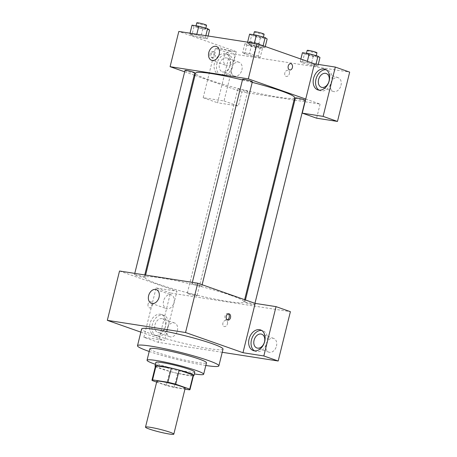 <?xml version="1.0" encoding="UTF-8"?>
<svg xmlns="http://www.w3.org/2000/svg" width="457" height="457" viewBox="0 0 457 457"><rect width="100%" height="100%" fill="white"/><g stroke="black" fill="none" stroke-linecap="round" stroke-linejoin="round"><path stroke-width="0.34" stroke-dasharray="2.29 1.71" d="M185.142 388.353A14.578 1.342 13.9 0 1 170.667 386.148A14.578 1.342 13.9 0 1 156.837 381.344M156.648 382.103L166.279 385.491A19.582 1.799 13.9 0 0 174.106 387.445L184.948 389.13M174.106 387.445L177.596 373.352L192.894 375.734L189.409 389.827M193.482 375.46A19.582 1.799 13.9 0 1 192.894 375.734M177.596 373.352A19.582 1.799 13.9 0 1 169.764 371.398L166.279 385.491M155.471 366.051A19.582 1.799 13.9 0 0 155.723 366.463L169.764 371.398M155.374 366.434A20.045 1.845 -166.1 0 0 168.399 371.073A20.045 1.845 -166.1 0 0 187.638 375.386A20.045 1.845 -166.1 0 0 193.391 375.843M194.808 372.049A20.045 1.845 13.9 0 1 188.507 371.861A20.045 1.845 13.9 0 1 167.313 366.994A20.045 1.845 13.9 0 1 155.888 362.418M155.723 366.463L152.238 380.555M155.42 364.309A29.157 2.685 -166.1 0 0 194.339 373.94M149.879 348.777A29.157 2.685 -166.1 0 0 166.497 355.432A29.157 2.685 -166.1 0 0 197.327 362.515A29.157 2.685 -166.1 0 0 206.49 362.789M149.21 351.467A41.913 3.856 -166.1 0 0 205.701 365.457A41.913 3.856 -166.1 0 0 205.821 365.48M223.01 349.119A41.913 3.856 13.9 0 1 209.843 348.725A41.913 3.856 13.9 0 1 165.525 338.546A41.913 3.856 13.9 0 1 141.636 328.977M222.228 352.296L158.248 342.333L170.45 293.011L290.395 311.68M140.853 332.13L164.749 340.534L143.886 337.283L158.248 342.333M148.091 304.042A3.188 2.199 98.8 0 0 149.696 307.927A3.188 2.199 98.8 0 0 152.364 305.116A3.188 2.199 98.8 0 0 150.679 301.626A3.188 2.199 98.8 0 0 148.091 304.042A3.188 2.199 -81.2 0 1 150.679 301.626A3.188 2.199 -81.2 0 1 152.364 305.116A3.188 2.199 -81.2 0 1 149.696 307.927A3.188 2.199 -81.2 0 1 148.097 304.042M119.528 271.018L176.956 291.212L164.749 340.534M193.3 284.357A5.027 0.463 13.9 0 1 192.014 283.711A5.027 0.463 13.9 0 1 197.013 284.471A5.027 0.463 13.9 0 1 201.783 286.128A5.027 0.463 13.9 0 1 198.618 285.785A5.027 0.463 13.9 0 1 193.3 284.357M195.762 295.096A5.027 0.463 13.9 0 1 197.041 295.742A5.027 0.463 13.9 0 1 192.049 294.982A5.027 0.463 13.9 0 1 187.279 293.325A5.027 0.463 13.9 0 1 190.443 293.668A5.027 0.463 13.9 0 1 195.762 295.096M143.886 337.283L156.094 287.961L170.45 293.011M156.094 287.961L176.956 291.212M142.927 276.514A5.027 0.463 13.9 0 1 144.212 277.165A5.027 0.463 13.9 0 1 139.214 276.405A5.027 0.463 13.9 0 1 134.444 274.748A5.027 0.463 13.9 0 1 137.608 275.085A5.027 0.463 13.9 0 1 142.927 276.514M253.332 304.054A5.027 0.463 13.9 0 1 254.618 304.705A5.027 0.463 13.9 0 1 249.619 303.945A5.027 0.463 13.9 0 1 244.849 302.288A5.027 0.463 13.9 0 1 248.014 302.625A5.027 0.463 13.9 0 1 253.332 304.054M231.036 295.411A51.03 4.696 13.9 0 1 244.061 301.986A51.03 4.696 13.9 0 1 193.402 294.285A51.03 4.696 13.9 0 1 144.995 277.468A51.03 4.696 13.9 0 1 177.082 280.918A51.03 4.696 13.9 0 1 231.036 295.411M155.191 335.387A10.934 7.855 109.4 0 1 154.18 335.135A10.934 7.855 109.4 0 1 150.399 322.214A10.934 7.855 109.4 0 1 161.435 314.502A10.934 7.855 109.4 0 1 165.44 326.732A10.934 7.855 109.4 0 1 155.191 335.387M254.503 350.839A10.934 7.855 -70.6 0 0 255.652 351.399A10.934 7.855 -70.6 0 0 256.663 351.65A10.934 7.855 -70.6 0 0 266.911 342.996A10.934 7.855 -70.6 0 0 262.906 330.765A10.934 7.855 -70.6 0 0 261.667 330.48M276.462 346.103A7.289 5.233 -70.6 0 0 273.663 338.414A7.289 5.233 -70.6 0 0 266.305 343.55A7.289 5.233 -70.6 0 0 268.825 352.164A7.289 5.233 -70.6 0 0 276.462 346.103M157.585 336.226A10.934 7.855 -70.6 0 0 167.828 327.572A10.934 7.855 -70.6 0 0 163.823 315.341A10.934 7.855 -70.6 0 0 152.792 323.053A10.934 7.855 -70.6 0 0 156.574 335.975A10.934 7.855 -70.6 0 0 157.585 336.226M154.986 324.847A7.289 5.233 109.4 0 1 162.618 318.78A7.289 5.233 109.4 0 1 165.411 326.469A7.289 5.233 109.4 0 1 157.779 332.536A7.289 5.233 109.4 0 1 154.986 324.847M177.379 330.679A7.289 5.233 -70.6 0 0 174.58 322.99A7.289 5.233 -70.6 0 0 167.222 328.132A7.289 5.233 -70.6 0 0 169.747 336.74A7.289 5.233 -70.6 0 0 177.379 330.679M227.472 323.842A3.188 2.291 -70.6 0 0 226.249 320.477A3.188 2.291 -70.6 0 0 223.033 322.728A3.188 2.291 -70.6 0 0 224.136 326.492A3.188 2.291 -70.6 0 0 227.472 323.842A3.188 2.291 109.4 0 1 224.13 326.492A3.188 2.291 109.4 0 1 223.027 322.722A3.188 2.291 109.4 0 1 226.249 320.477A3.188 2.291 109.4 0 1 227.472 323.842M163.577 300.929A7.289 5.233 -70.6 0 0 166.377 308.618A7.289 5.233 -70.6 0 0 173.729 303.477A7.289 5.233 -70.6 0 0 171.209 294.862A7.289 5.233 -70.6 0 0 163.577 300.929M228.22 313.845A3.188 2.199 98.8 0 0 227.586 313.599A3.188 2.199 98.8 0 0 224.924 316.41A3.188 2.199 98.8 0 0 226.603 319.9A3.188 2.199 98.8 0 0 227.283 319.854M294.634 97.649A51.03 4.696 13.9 0 1 243.969 89.949A51.03 4.696 13.9 0 1 195.567 73.131M242.45 79.912A51.03 4.696 13.9 0 1 252.213 82.346M242.587 79.375A5.027 0.463 -166.1 0 0 243.867 80.021A5.027 0.463 -166.1 0 0 249.185 81.449A5.027 0.463 -166.1 0 0 252.35 81.792M246.329 90.76A5.027 0.463 13.9 0 1 247.614 91.406A5.027 0.463 13.9 0 1 242.616 90.646A5.027 0.463 13.9 0 1 237.846 88.989A5.027 0.463 13.9 0 1 241.01 89.332A5.027 0.463 13.9 0 1 246.329 90.76M305.185 100.369A5.027 0.463 13.9 0 1 300.192 99.609A5.027 0.463 13.9 0 1 295.416 97.952M194.779 72.829A5.027 0.463 13.9 0 1 189.786 72.069A5.027 0.463 13.9 0 1 185.011 70.412M305.744 99.049L320.1 104.099L305.076 101.757M304.848 101.722L294.868 100.169M294.04 100.043L241.879 91.92L238.394 106.013L217.532 102.768L229.74 53.446L349.679 72.115M184.668 71.806L194.202 75.159M194.996 75.434L241.879 91.92M289.372 73.703A3.188 2.291 -70.6 0 0 288.15 70.338A3.188 2.291 -70.6 0 0 284.934 72.589A3.188 2.291 -70.6 0 0 286.036 76.359A3.188 2.291 -70.6 0 0 289.372 73.703A3.188 2.291 109.4 0 1 286.036 76.359A3.188 2.291 109.4 0 1 284.934 72.589A3.188 2.291 109.4 0 1 288.15 70.338A3.188 2.291 109.4 0 1 289.372 73.703M241.896 69.972A7.289 5.233 -70.6 0 0 239.097 62.283A7.289 5.233 -70.6 0 0 231.745 67.425A7.289 5.233 -70.6 0 0 234.264 76.039A7.289 5.233 -70.6 0 0 241.896 69.972M340.979 85.396A7.289 5.233 -70.6 0 0 338.18 77.707A7.289 5.233 -70.6 0 0 330.822 82.848A7.289 5.233 -70.6 0 0 333.347 91.463A7.289 5.233 -70.6 0 0 340.979 85.396M320.1 104.099L316.615 118.192M229.934 65.762A7.289 5.233 109.4 0 1 222.296 71.829A7.289 5.233 109.4 0 1 219.503 64.14A7.289 5.233 109.4 0 1 227.135 58.079A7.289 5.233 109.4 0 1 229.934 65.762M222.102 75.525A10.934 7.855 -70.6 0 0 232.35 66.871A10.934 7.855 -70.6 0 0 228.346 54.64A10.934 7.855 -70.6 0 0 217.309 62.346A10.934 7.855 -70.6 0 0 221.091 75.268A10.934 7.855 -70.6 0 0 222.102 75.525M219.708 74.68A10.934 7.855 109.4 0 1 218.697 74.428A10.934 7.855 109.4 0 1 214.916 61.506A10.934 7.855 109.4 0 1 225.952 53.795A10.934 7.855 109.4 0 1 229.957 66.025A10.934 7.855 109.4 0 1 219.708 74.68M319.02 90.138A10.934 7.855 -70.6 0 0 320.174 90.692A10.934 7.855 -70.6 0 0 321.185 90.943A10.934 7.855 -70.6 0 0 331.428 82.294A10.934 7.855 -70.6 0 0 327.423 70.064A10.934 7.855 -70.6 0 0 326.184 69.778M236.24 51.641L224.033 100.968L203.176 97.718L215.384 48.396L236.24 51.641L178.813 31.447M203.176 97.718L217.532 102.768M215.384 48.396L229.74 53.446M224.033 100.968L238.394 106.013M246.854 45.106L255.623 47.528L262.398 48.579L260.404 47.214L251.63 44.792L244.855 43.741L246.854 45.106L244.672 53.915L253.446 56.331L260.222 57.388L258.234 56.022L249.448 53.6M251.63 44.792L249.453 53.6L242.678 52.549L244.672 53.915L253.446 56.331L260.222 57.388L258.222 56.022L249.453 53.6L242.678 52.549L244.661 53.909M191.837 35.332L200.612 37.754L207.387 38.811L205.399 37.445L196.613 35.023L189.844 33.967L191.826 35.332L200.612 37.754L207.387 38.811L205.387 37.445L196.619 35.023L189.844 33.967L191.837 35.332L194.019 26.529L202.788 28.945L209.563 30.002M249.596 34.121L251.59 35.486L249.413 44.295L258.182 46.717L264.957 47.774L262.958 46.403L254.183 43.986L247.414 42.929L249.402 44.295L258.188 46.717L264.957 47.774L262.969 46.408M302.431 52.704L304.425 54.069L302.243 62.872L311.023 65.294L317.792 66.351L315.793 64.985L307.018 62.563L300.249 61.506L302.231 62.872M316.021 64.06L315.793 64.985L307.024 62.563L300.249 61.506L302.243 62.872L311.017 65.294L317.792 66.351L315.804 64.985M223.736 57.839A7.289 5.233 -70.6 0 0 226.535 65.528A7.289 5.233 -70.6 0 0 233.887 60.387A7.289 5.233 -70.6 0 0 231.368 51.772A7.289 5.233 -70.6 0 0 223.736 57.839M290.801 63.666L290.801 63.666A3.188 2.199 98.8 0 0 288.139 66.476A3.188 2.199 98.8 0 0 289.818 69.967L289.818 69.967M209.997 53.903A3.188 2.199 98.8 0 0 211.597 57.793A3.188 2.199 98.8 0 0 214.264 54.977A3.188 2.199 98.8 0 0 212.579 51.487A3.188 2.199 98.8 0 0 209.997 53.903M211.311 54.109A3.188 2.199 -81.2 0 1 213.893 51.692A3.188 2.199 -81.2 0 1 215.578 55.183A3.188 2.199 -81.2 0 1 212.911 57.993A3.188 2.199 -81.2 0 1 211.311 54.109M251.59 35.486L260.364 37.908L267.139 38.965M261.964 37.103A5.027 0.463 13.9 0 1 263.249 37.754A5.027 0.463 13.9 0 1 258.256 36.994A5.027 0.463 13.9 0 1 253.481 35.338A5.027 0.463 13.9 0 1 256.645 35.675A5.027 0.463 13.9 0 1 261.964 37.103M260.364 37.908L258.182 46.717M265.266 46.523L264.957 47.774M263.118 45.763L262.958 46.403L254.189 43.986L247.414 42.929L249.413 44.295M254.378 43.215L254.189 43.986M247.608 42.158L247.414 42.929M264.117 34.229A5.027 0.463 13.9 0 1 259.125 33.47A5.027 0.463 13.9 0 1 254.355 31.813M192.02 25.164L194.019 26.529M204.393 28.14A5.027 0.463 13.9 0 1 205.679 28.791A5.027 0.463 13.9 0 1 200.68 28.031A5.027 0.463 13.9 0 1 195.91 26.375A5.027 0.463 13.9 0 1 199.075 26.712A5.027 0.463 13.9 0 1 204.393 28.14M202.788 28.945L200.612 37.754M208.078 36.006L207.387 38.811M205.833 35.657L205.387 37.445M196.807 34.252L196.619 35.023M190.032 33.195L189.844 33.967M206.547 25.266A5.027 0.463 13.9 0 1 201.554 24.507A5.027 0.463 13.9 0 1 196.784 22.85M304.425 54.069L313.194 56.485L319.969 57.542M314.799 55.68A5.027 0.463 13.9 0 1 316.084 56.331A5.027 0.463 13.9 0 1 311.086 55.571A5.027 0.463 13.9 0 1 306.316 53.915A5.027 0.463 13.9 0 1 309.48 54.252A5.027 0.463 13.9 0 1 314.799 55.68M313.194 56.485L311.017 65.294M318.272 64.414L317.792 66.351M307.333 61.312L307.024 62.563M300.86 59.039L300.249 61.506M316.952 52.806A5.027 0.463 13.9 0 1 311.96 52.047A5.027 0.463 13.9 0 1 307.19 50.39M257.228 46.717A5.027 0.463 13.9 0 1 258.508 47.368A5.027 0.463 13.9 0 1 253.515 46.608A5.027 0.463 13.9 0 1 248.745 44.952A5.027 0.463 13.9 0 1 251.91 45.289A5.027 0.463 13.9 0 1 257.228 46.717M255.623 47.528L253.446 56.331M262.398 48.579L260.222 57.388M260.404 47.214L258.222 56.022M244.855 43.741L242.678 52.549M258.096 43.198A5.027 0.463 13.9 0 1 259.382 43.843A5.027 0.463 13.9 0 1 254.389 43.084A5.027 0.463 13.9 0 1 249.619 41.427A5.027 0.463 13.9 0 1 252.778 41.77A5.027 0.463 13.9 0 1 258.096 43.198M253.264 350.553L255.652 351.399M260.513 329.925L262.906 330.765M273.663 338.414L261.701 334.204M268.825 352.164L256.863 347.96M154.18 335.135L156.574 335.975M161.435 314.502L163.823 315.341M174.58 322.99L162.618 318.78M169.747 336.74L157.779 332.536M151.421 303.357L166.377 308.618M156.26 289.607L171.209 294.862M228.9 313.799L227.586 313.599M227.917 320.106L226.603 319.9M145.589 275.074L144.995 277.468M244.632 299.678L244.061 301.986M201.783 286.128L202.125 284.734M192.014 283.711L192.351 282.352M237.846 88.989L187.279 293.325M247.614 91.406L197.041 295.742M245.426 299.958L244.849 302.288M254.96 303.311L254.618 304.705M134.781 273.389L134.444 274.748M144.76 274.943L144.212 277.165M239.097 62.283L227.135 58.079M234.264 76.039L222.296 71.829M218.697 74.428L221.091 75.268M225.952 53.795L228.346 54.64M338.18 77.707L326.218 73.497M333.347 91.463L321.38 87.253M317.781 89.852L320.174 90.692M325.036 69.218L327.423 70.064M211.585 60.267L226.535 65.528M216.418 46.517L231.368 51.772M211.597 57.793L212.911 57.993M212.579 51.487L213.893 51.692M253.629 34.749L253.481 35.338M263.403 37.12L263.249 37.754M196.053 25.786L195.91 26.375M205.833 28.157L205.679 28.791M306.464 53.326L306.316 53.915M316.238 55.697L316.084 56.331M249.619 41.427L248.745 44.952M259.382 43.843L258.508 47.368"/><path stroke-width="0.69" d="M170.084 432.271A14.578 1.342 13.9 0 1 173.809 434.15A14.578 1.342 13.9 0 1 159.333 431.951A14.578 1.342 13.9 0 1 145.503 427.146A14.578 1.342 13.9 0 1 154.672 428.129A14.578 1.342 13.9 0 1 170.084 432.271M145.503 427.146L156.837 381.344A14.578 1.342 13.9 0 1 166.005 382.332A14.578 1.342 13.9 0 1 181.418 386.473A14.578 1.342 13.9 0 1 185.142 388.353L173.809 434.15M151.981 380.144L155.471 366.051A19.582 1.799 13.9 0 1 156.06 365.777L171.358 368.159L167.873 382.252L152.569 379.87A19.582 1.799 13.9 0 0 151.981 380.144A19.582 1.799 13.9 0 0 152.238 380.555L156.648 382.103M184.948 389.13L189.409 389.827A19.582 1.799 13.9 0 0 189.998 389.553A19.582 1.799 13.9 0 0 189.746 389.141L175.705 384.206A19.582 1.799 13.9 0 0 167.873 382.252M189.746 389.141L193.231 375.048L179.19 370.113L175.705 384.206M193.231 375.048A19.582 1.799 13.9 0 1 193.482 375.46L189.998 389.553M171.358 368.159A19.582 1.799 13.9 0 1 179.19 370.113M193.391 375.843A20.045 1.845 -166.1 0 0 193.934 375.574A20.045 1.845 -166.1 0 0 174.922 368.965A20.045 1.845 -166.1 0 0 155.02 365.943A20.045 1.845 -166.1 0 0 155.374 366.434M155.02 365.943L155.888 362.418A20.045 1.845 13.9 0 1 168.496 363.772A20.045 1.845 13.9 0 1 189.689 369.467A20.045 1.845 13.9 0 1 194.808 372.049L193.934 375.574M156.06 365.777L152.569 379.87M194.339 373.94A29.157 2.685 -166.1 0 0 194.493 373.963A29.157 2.685 -166.1 0 0 203.651 374.237A29.157 2.685 -166.1 0 0 175.996 364.629A29.157 2.685 -166.1 0 0 147.045 360.23A29.157 2.685 -166.1 0 0 155.42 364.309M203.651 374.237L206.49 362.789A29.157 2.685 -166.1 0 0 178.83 353.175A29.157 2.685 -166.1 0 0 149.879 348.777L147.045 360.23M205.821 365.48A41.913 3.856 -166.1 0 0 218.869 365.851A41.913 3.856 -166.1 0 0 179.11 352.039A41.913 3.856 -166.1 0 0 137.494 345.715A41.913 3.856 -166.1 0 0 149.21 351.467M137.494 345.715L141.636 328.977A41.913 3.856 13.9 0 1 167.993 331.816A41.913 3.856 13.9 0 1 212.311 343.715A41.913 3.856 13.9 0 1 223.01 349.119L218.869 365.851M263.832 355.957L276.034 306.636L255.177 303.385L242.97 352.707L263.832 355.957L278.187 361.007L222.228 352.296M242.97 352.707L185.542 332.513L107.321 320.34L140.853 332.13M255.177 303.385L197.75 283.191L119.528 271.018L107.321 320.34M276.034 306.636L290.395 311.68L278.187 361.007M230.505 317.689A3.188 2.199 -81.2 0 1 227.917 320.106A3.188 2.199 -81.2 0 1 226.238 316.615A3.188 2.199 -81.2 0 1 228.9 313.799A3.188 2.199 -81.2 0 1 230.505 317.689M197.75 283.191L185.542 332.513M148.628 295.668A7.289 5.233 109.4 0 1 156.26 289.607A7.289 5.233 109.4 0 1 158.779 298.215A7.289 5.233 109.4 0 1 151.421 303.357A7.289 5.233 109.4 0 1 148.628 295.668M254.275 350.81A10.934 7.855 109.4 0 1 253.264 350.553A10.934 7.855 109.4 0 1 249.482 337.637A10.934 7.855 109.4 0 1 260.513 329.925A10.934 7.855 109.4 0 1 264.517 342.156A10.934 7.855 109.4 0 1 254.275 350.81M261.667 330.48A10.934 7.855 -70.6 0 0 251.876 338.477A10.934 7.855 -70.6 0 0 254.503 350.839M254.063 340.271A7.289 5.233 109.4 0 1 261.701 334.204A7.289 5.233 109.4 0 1 264.494 341.893A7.289 5.233 109.4 0 1 256.863 347.96A7.289 5.233 109.4 0 1 254.063 340.271M227.283 319.854A3.188 2.199 98.8 0 0 229.191 317.484A3.188 2.199 98.8 0 0 228.22 313.845M252.213 82.346A51.03 4.696 13.9 0 1 281.603 91.074A51.03 4.696 13.9 0 1 294.634 97.649L244.632 299.678M145.589 275.074L195.567 73.131A51.03 4.696 13.9 0 1 242.45 79.912M202.125 284.734L252.35 81.792A5.027 0.463 -166.1 0 0 247.58 80.129A5.027 0.463 -166.1 0 0 242.587 79.375L192.351 282.352M245.426 299.958L295.416 97.952A5.027 0.463 13.9 0 1 298.581 98.289A5.027 0.463 13.9 0 1 303.899 99.717A5.027 0.463 13.9 0 1 305.185 100.369L254.96 303.311M134.781 273.389L185.011 70.412A5.027 0.463 13.9 0 1 188.175 70.749A5.027 0.463 13.9 0 1 193.494 72.177A5.027 0.463 13.9 0 1 194.779 72.829L144.76 274.943M294.868 100.169L294.04 100.043M305.744 99.049L302.26 113.142L323.116 116.386L335.324 67.065L314.462 63.82L305.744 99.049L248.317 78.855L170.095 66.682L184.668 71.806M194.202 75.159L194.996 75.434M323.116 116.386L337.472 121.436L349.679 72.115L335.324 67.065M337.472 121.436L316.615 118.192L302.26 113.142M329.011 81.186A7.289 5.233 109.4 0 1 321.38 87.253A7.289 5.233 109.4 0 1 318.86 78.638A7.289 5.233 109.4 0 1 326.218 73.497A7.289 5.233 109.4 0 1 329.011 81.186M326.184 69.778A10.934 7.855 -70.6 0 0 316.393 77.77A10.934 7.855 -70.6 0 0 319.02 90.138M318.792 90.103A10.934 7.855 109.4 0 1 317.781 89.852A10.934 7.855 109.4 0 1 313.999 76.93A10.934 7.855 109.4 0 1 325.036 69.218A10.934 7.855 109.4 0 1 329.04 81.449A10.934 7.855 109.4 0 1 318.792 90.103M314.462 63.82L257.034 43.626L178.813 31.447L170.095 66.682M208.786 52.578A7.289 5.233 109.4 0 1 216.418 46.517A7.289 5.233 109.4 0 1 218.937 55.126A7.289 5.233 109.4 0 1 211.585 60.267A7.289 5.233 109.4 0 1 208.786 52.578M257.034 43.626L248.317 78.855M289.818 69.967A3.188 2.199 98.8 0 0 292.406 67.55A3.188 2.199 -81.2 0 1 289.824 69.967A3.188 2.199 -81.2 0 1 288.139 66.476A3.188 2.199 -81.2 0 1 290.801 63.666A3.188 2.199 -81.2 0 1 292.406 67.55A3.188 2.199 98.8 0 0 290.801 63.666M265.266 46.523L267.139 38.965L265.14 37.6L256.371 35.178L249.596 34.121L247.608 42.158M265.14 37.6L263.118 45.763M256.371 35.178L254.378 43.215M253.629 34.749L254.355 31.813A5.027 0.463 13.9 0 1 257.52 32.15A5.027 0.463 13.9 0 1 262.838 33.578A5.027 0.463 13.9 0 1 264.117 34.229L263.403 37.12M208.078 36.006L209.563 30.002L207.569 28.637L198.795 26.215L192.02 25.164L190.032 33.195M207.569 28.637L205.833 35.657M198.795 26.215L196.807 34.252M196.053 25.786L196.784 22.85A5.027 0.463 13.9 0 1 199.943 23.193A5.027 0.463 13.9 0 1 205.262 24.621A5.027 0.463 13.9 0 1 206.547 25.266L205.833 28.157M318.272 64.414L319.969 57.542L317.975 56.177L309.2 53.755L302.431 52.704L300.86 59.039M317.975 56.177L316.021 64.06M309.2 53.755L307.333 61.312M306.464 53.326L307.19 50.39A5.027 0.463 13.9 0 1 310.349 50.733A5.027 0.463 13.9 0 1 315.667 52.161A5.027 0.463 13.9 0 1 316.952 52.806L316.238 55.697"/></g></svg>
